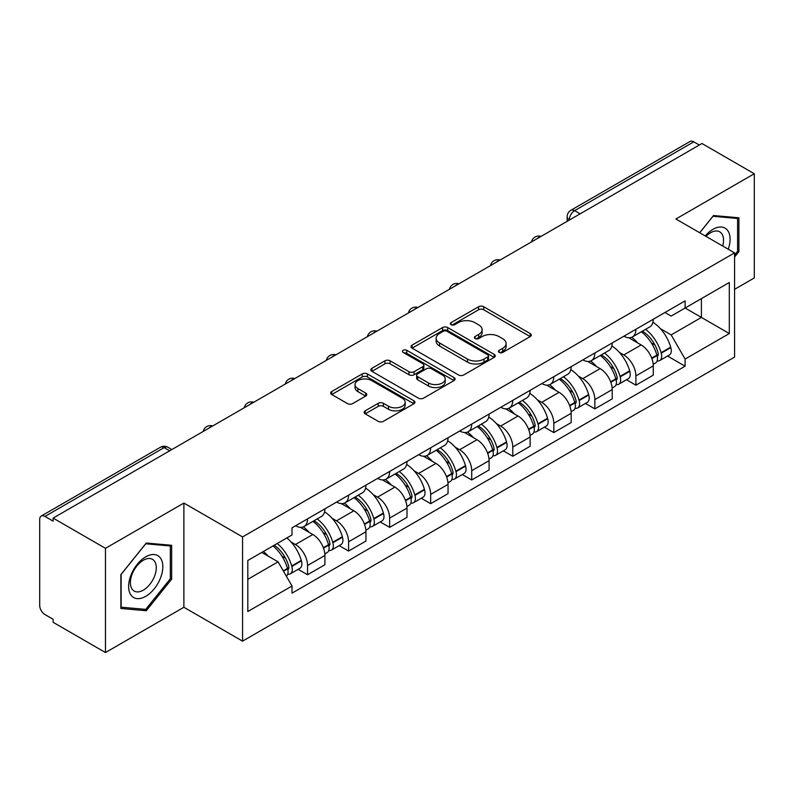 <?xml version="1.0" encoding="UTF-8"?>
<svg xmlns="http://www.w3.org/2000/svg" width="794" height="794" viewBox="0 0 794 794"><rect width="100%" height="100%" fill="white"/><g stroke="black" fill="none" stroke-linecap="round" stroke-linejoin="round"><path stroke-width="1.19" d="M499.158 352.417A2.561 1.479 0 0 0 502.771 352.417L530.213 336.577A3.652 2.104 0 0 0 531.285 335.078A3.652 2.104 0 0 0 530.213 333.589L483.725 306.752A3.652 2.104 0 0 0 478.564 306.752L451.121 322.592A2.561 1.479 0 0 0 450.377 323.634A2.561 1.479 0 0 0 451.121 324.686A2.561 1.479 0 0 0 454.744 324.686L458.287 322.632A11.692 6.749 0 0 1 474.822 322.632L478.693 324.865A11.692 6.749 0 0 1 482.117 329.639A11.692 6.749 0 0 1 478.693 334.413L475.14 336.458A2.561 1.479 0 0 0 474.395 337.51A2.561 1.479 0 0 0 475.14 338.552A2.561 1.479 0 0 0 478.762 338.552L482.305 336.497A11.692 6.749 0 0 1 498.84 336.497L502.711 338.74A11.692 6.749 0 0 1 506.135 343.504A11.692 6.749 0 0 1 502.711 348.278L499.158 350.333A2.561 1.479 0 0 0 498.414 351.375A2.561 1.479 0 0 0 499.158 352.417L499.158 350.333M365.19 410.826A3.652 2.104 0 0 0 364.118 412.314A3.652 2.104 0 0 0 365.19 413.813L378.232 421.336A3.652 2.104 0 0 0 383.393 421.336L413.873 403.749A3.652 2.104 0 0 0 414.944 402.25A3.652 2.104 0 0 0 413.873 400.762L367.384 373.924A3.652 2.104 0 0 0 362.223 373.924L331.743 391.521A3.652 2.104 0 0 0 330.671 393.01A3.652 2.104 0 0 0 331.743 394.499L347.494 403.6A3.652 2.104 0 0 0 352.665 403.6L365.706 396.067A3.652 2.104 0 0 0 366.778 394.578A3.652 2.104 0 0 0 365.706 393.08L357.896 388.574A9.766 5.637 0 0 1 355.027 384.584A9.766 5.637 0 0 1 361.062 379.373A9.766 5.637 0 0 1 371.711 380.594L402.31 398.26A9.766 5.637 0 0 1 405.178 402.25A9.766 5.637 0 0 1 399.144 407.461A9.766 5.637 0 0 1 388.494 406.24L383.393 403.302A3.652 2.104 0 0 0 378.232 403.302L365.19 410.826L365.19 413.813M242.557 536.933L183.88 503.059L105.473 548.326L53.119 518.095L701.946 143.506L754.3 173.737L675.893 219.005L734.569 252.879L242.557 536.933L242.557 641.145L734.569 357.082L734.569 252.879M458.545 374.967A3.652 2.104 0 0 0 463.716 374.967L494.186 357.369A3.652 2.104 0 0 0 495.258 355.881A3.652 2.104 0 0 0 494.186 354.392L447.697 327.555A3.652 2.104 0 0 0 442.536 327.555L412.066 345.152A3.652 2.104 0 0 0 410.994 346.641A3.652 2.104 0 0 0 412.066 348.129L458.545 374.967M404.176 352.973A2.561 1.479 0 0 1 406.766 353.33L406.766 350.293L454.029 377.577A3.652 2.104 0 0 1 455.101 379.066A3.652 2.104 0 0 1 454.029 380.564L423.559 398.151A3.652 2.104 0 0 1 418.388 398.151L371.9 371.314L371.9 368.337A3.652 2.104 0 0 0 370.838 369.825A3.652 2.104 0 0 0 371.9 371.314M371.9 368.337L384.941 360.804A3.652 2.104 0 0 1 390.112 360.804L408.96 371.691A3.652 2.104 0 0 0 414.131 371.691L422.775 366.689A3.652 2.104 0 0 0 423.847 365.2A3.652 2.104 0 0 0 422.775 363.712L403.154 352.377A2.561 1.479 0 0 1 402.399 351.335A2.561 1.479 0 0 1 403.977 349.975A2.561 1.479 0 0 1 406.766 350.293M105.473 548.326L105.473 652.539L53.119 622.307L53.119 619.27L44.96 614.556A7.444 4.298 -120 0 1 39.7 605.445L39.7 519.465A7.444 4.298 -120 0 1 41.238 516.06L160.428 447.25A7.444 4.298 60 0 1 164.15 447.618L44.96 516.428A7.444 4.298 -120 0 0 41.238 516.06M734.569 289.334L754.3 277.94L754.3 173.737M105.473 652.539L183.88 607.271L242.557 641.145M53.119 518.095L53.119 521.142L44.96 516.428M580.126 213.834L574.598 210.648A7.444 4.298 60 0 0 570.876 210.281L690.065 141.461A7.444 4.298 60 0 1 693.787 141.838L574.598 210.648A7.444 4.298 120 0 0 569.338 219.759L569.338 220.067M699.306 145.024L693.787 141.838M635.905 329.282A17.121 9.885 60 0 1 632.361 336.964L649.72 326.939A17.121 9.885 -120 0 0 653.264 319.257M619.419 352.427L623.796 354.958A17.121 9.885 60 0 1 635.905 375.919L653.264 365.895A17.121 9.885 -120 0 0 641.165 344.933L628.739 337.758M653.264 365.895L653.264 375.155L635.905 385.189L626.486 379.75M632.361 336.964A17.121 9.885 60 0 1 623.935 336.19M635.905 375.919L635.905 385.189M594.855 352.983A17.121 9.885 60 0 1 591.312 360.665L608.68 350.64A17.121 9.885 -120 0 0 612.224 342.958M585.436 403.441L594.855 408.88L612.224 398.856L612.224 389.586A17.121 9.885 -120 0 0 600.115 368.624L587.689 361.449M591.312 360.665A17.121 9.885 60 0 1 582.885 359.89M578.379 376.128L582.756 378.649A17.121 9.885 60 0 1 594.855 399.61L594.855 408.88M553.815 376.674A17.121 9.885 60 0 1 550.272 384.356L567.631 374.331A17.121 9.885 -120 0 0 571.174 366.649M544.396 427.142L553.815 432.581L571.174 422.557L571.174 413.287A17.121 9.885 -120 0 0 559.075 392.325L546.649 385.15M550.272 384.356A17.121 9.885 60 0 1 541.845 383.591M537.33 399.819L541.707 402.35A17.121 9.885 60 0 1 553.815 423.311L553.815 432.581M512.765 400.375A17.121 9.885 60 0 1 509.222 408.056L526.591 398.032A17.121 9.885 -120 0 0 530.134 390.35M503.346 450.843L512.765 456.272L530.134 446.248L530.134 436.988A17.121 9.885 -120 0 0 518.025 416.016L505.599 408.841M509.222 408.056A17.121 9.885 60 0 1 500.796 407.282M496.29 423.52L500.667 426.05A17.121 9.885 60 0 1 512.765 447.012L512.765 456.272M471.725 424.075A17.121 9.885 60 0 1 468.182 431.757L485.541 421.733A17.121 9.885 -120 0 0 489.084 414.041M462.307 474.534L471.725 479.973L489.084 469.949L489.084 460.679A17.121 9.885 -120 0 0 476.986 439.717L464.559 432.541M468.182 431.757A17.121 9.885 60 0 1 459.756 430.983M455.24 447.211L459.617 449.741A17.121 9.885 60 0 1 471.725 470.703L471.725 479.973M430.676 447.766A17.121 9.885 60 0 1 427.132 455.448L444.501 445.424A17.121 9.885 -120 0 0 448.044 437.742M421.257 498.235L430.676 503.674L448.044 493.64L448.044 484.38A17.121 9.885 -120 0 0 435.936 463.418L423.51 456.242M427.132 455.448A17.121 9.885 60 0 1 418.706 454.674M414.2 470.911L418.577 473.442A17.121 9.885 60 0 1 430.676 494.404L430.676 503.674M389.636 471.467A17.121 9.885 60 0 1 386.092 479.149L403.451 469.125A17.121 9.885 -120 0 0 406.994 461.443M380.217 521.926L389.636 527.365L406.994 517.341L406.994 508.071A17.121 9.885 -120 0 0 394.896 487.109L382.47 479.933M386.092 479.149A17.121 9.885 60 0 1 377.666 478.375M373.15 494.612L377.527 497.133A17.121 9.885 60 0 1 389.636 518.105L389.636 527.365M348.586 495.158A17.121 9.885 60 0 1 345.043 502.85L362.411 492.816A17.121 9.885 -120 0 0 365.955 485.134M339.167 545.627L348.586 551.066L365.955 541.042L365.955 531.772A17.121 9.885 -120 0 0 353.846 510.81L341.42 503.634M345.043 502.85A17.121 9.885 60 0 1 336.616 502.076M332.11 518.303L336.487 520.834A17.121 9.885 60 0 1 348.586 541.796L348.586 551.066M307.546 518.859A17.121 9.885 60 0 1 304.003 526.541L321.362 516.517A17.121 9.885 -120 0 0 324.905 508.835M298.127 569.328L307.546 574.757L324.905 564.733L324.905 555.472A17.121 9.885 -120 0 0 312.806 534.501L300.38 527.325M304.003 526.541A17.121 9.885 60 0 1 295.576 525.767M291.061 542.004L295.437 544.535A17.121 9.885 60 0 1 307.546 565.497L307.546 574.757M664.975 312.499L671.158 316.072L729.309 282.495L701.42 298.604L701.42 317.431L671.158 334.899L660.469 328.726M247.817 579.312L278.079 561.844L292.023 586.002L247.817 611.519L247.817 560.485L292.023 534.957L292.023 527.821L685.103 300.876L685.103 308.012L729.309 333.54L685.103 359.057L671.158 334.899M729.309 282.495L729.309 333.54M292.023 586.002L292.023 593.138L685.103 366.193L685.103 359.057M734.569 257.048L738.906 251.648L738.906 217.794L713.518 215.531L699.683 232.741M183.88 503.059L183.88 607.271M120.867 608.472L146.255 610.735L171.653 579.154L171.653 545.299L146.255 543.036L120.867 574.618L120.867 608.472M278.079 561.844L261.762 552.426M667.526 356.049L685.103 366.193M737.596 250.894L738.906 251.648M143.575 609.187L146.255 610.735M170.333 578.399L171.653 579.154M500.18 352.774L502.711 351.315A11.692 6.749 0 0 0 506.135 346.541L506.135 343.504M482.117 329.639L482.117 332.676A11.692 6.749 0 0 1 478.693 337.45L476.162 338.909M530.164 336.606L483.725 309.789A3.652 2.104 0 0 0 478.564 309.789L452.143 325.044M494.136 357.399L447.697 330.592A3.652 2.104 0 0 0 442.536 330.592L412.116 348.159M487.734 356.923A2.561 1.479 0 0 0 488.479 355.881A2.561 1.479 0 0 0 487.734 354.839L446.923 331.277A2.561 1.479 0 0 0 443.31 331.277L439.568 333.44A11.692 6.749 0 0 0 436.144 338.214A11.692 6.749 0 0 0 439.568 342.988L467.458 359.087A11.692 6.749 0 0 0 483.983 359.087L487.734 356.923L487.734 359.96A2.561 1.479 0 0 0 488.479 358.918L488.479 355.881M436.144 338.214L436.144 341.251A11.692 6.749 0 0 0 439.568 346.025L439.568 342.988M487.734 359.96L483.983 362.124A11.692 6.749 0 0 1 467.458 362.124L439.568 346.025M371.949 371.344L384.941 363.841L384.941 360.804M423.847 365.2L423.847 368.237A3.652 2.104 0 0 1 422.775 369.726L414.131 374.728A3.652 2.104 0 0 1 408.96 374.728L390.112 363.841A3.652 2.104 0 0 0 384.941 363.841M406.766 353.33L453.979 380.584M428.522 382.986A9.766 5.637 0 0 0 439.171 384.207A9.766 5.637 0 0 0 445.206 378.996A9.766 5.637 0 0 0 442.347 375.006L431.559 368.783A3.652 2.104 0 0 0 426.398 368.783L417.743 373.776A3.652 2.104 0 0 0 416.671 375.264A3.652 2.104 0 0 0 417.743 376.753L428.522 382.986L428.522 386.023A9.766 5.637 0 0 0 439.171 387.244A9.766 5.637 0 0 0 445.206 382.033L445.206 378.996M416.671 375.264L416.671 378.301A3.652 2.104 0 0 0 417.743 379.8L417.743 376.753M428.522 386.023L417.743 379.8M405.178 402.25L405.178 405.287A9.766 5.637 0 0 1 399.144 410.508A9.766 5.637 0 0 1 388.494 409.277L383.393 406.339A3.652 2.104 0 0 0 378.232 406.339L365.24 413.833M355.027 384.584L355.027 387.621A9.766 5.637 0 0 0 357.896 391.611L357.896 388.574M365.657 396.097L357.896 391.611M413.823 403.769L367.384 376.961A3.652 2.104 0 0 0 362.223 376.961L331.793 394.529M642.366 331.187A23.443 13.538 60 0 1 642.475 331.257A23.443 13.538 60 0 1 657.908 352.298L658.037 352.784A4.556 2.63 60 0 1 657.323 356.357A4.556 2.63 60 0 1 657.224 356.417M641.334 331.783A28.276 16.327 60 0 1 656.876 355.117L657.015 355.603A9.399 5.429 60 0 1 655.526 362.977L653.194 364.327M657.134 360.903A9.399 5.429 -120 0 0 659.745 360.545A9.399 5.429 -120 0 0 661.223 353.171L661.084 352.685A28.276 16.327 -120 0 0 645.542 329.351M652.916 322.265A28.276 16.327 60 0 1 670.692 347.137L670.831 347.623A9.399 5.429 60 0 1 669.342 355.007L659.745 360.545M631.687 337.291A28.276 16.327 60 0 1 637.592 342.869M651.348 342.909L654.951 344.993M728.237 249.217A24.187 13.964 120 0 0 727.8 230.657A24.187 13.964 120 0 0 705.241 235.947M722.699 246.021A18.312 10.57 120 0 0 721.806 233.744A18.312 10.57 120 0 0 719.751 231.838A18.312 10.57 120 0 0 705.995 236.374M699.742 232.771L712.992 216.276L737.596 218.479L737.596 251.271L734.569 255.043M735.959 217.536L737.596 218.479M160.547 558.162A24.187 13.964 120 0 0 137.183 564.415A24.187 13.964 120 0 0 130.921 595.004A24.187 13.964 120 0 0 154.284 588.751A24.187 13.964 120 0 0 160.547 558.162M154.552 561.249A18.312 10.57 120 0 0 152.488 559.343A18.312 10.57 120 0 0 135.456 567.889A18.312 10.57 120 0 0 132.122 589.148A18.312 10.57 120 0 0 134.176 591.054A18.312 10.57 120 0 0 151.217 582.508A18.312 10.57 120 0 0 154.552 561.249M145.729 609.385L121.135 607.182L121.135 574.39L145.729 543.781L170.333 545.974L170.333 578.776L145.729 609.385M168.705 545.041L170.333 545.974M601.316 354.888A23.443 13.538 60 0 1 601.435 354.958A23.443 13.538 60 0 1 616.859 375.989L616.998 376.475A4.556 2.63 60 0 1 616.273 380.058A4.556 2.63 60 0 1 616.174 380.108M600.294 355.484A28.276 16.327 60 0 1 615.836 378.807L615.965 379.294A9.399 5.429 60 0 1 614.487 386.678L612.154 388.028M616.094 384.594A9.399 5.429 -120 0 0 618.695 384.246A9.399 5.429 -120 0 0 620.183 376.872L620.045 376.386A28.276 16.327 -120 0 0 604.502 353.052M611.866 345.956A28.276 16.327 60 0 1 629.642 370.838L629.781 371.324A9.399 5.429 60 0 1 628.302 378.698L618.695 384.246M590.647 360.992A28.276 16.327 60 0 1 596.552 366.57M610.298 366.61L613.911 368.684M560.276 378.589A23.443 13.538 60 0 1 560.385 378.649A23.443 13.538 60 0 1 575.819 399.69L575.948 400.176A4.556 2.63 60 0 1 575.233 403.749A4.556 2.63 60 0 1 575.134 403.809M559.244 379.175A28.276 16.327 60 0 1 574.787 402.508L574.925 402.995A9.399 5.429 60 0 1 573.437 410.369L571.104 411.719M575.045 408.295A9.399 5.429 -120 0 0 577.655 407.937A9.399 5.429 -120 0 0 579.134 400.563L578.995 400.077A28.276 16.327 -120 0 0 563.452 376.743M570.826 369.657A28.276 16.327 60 0 1 588.602 394.539L588.741 395.025A9.399 5.429 60 0 1 587.252 402.399L577.655 407.937M549.597 384.693A28.276 16.327 60 0 1 555.502 390.261M569.258 390.301L572.861 392.385M519.226 402.28A23.443 13.538 60 0 1 519.345 402.35A23.443 13.538 60 0 1 534.769 423.381L534.908 423.867A4.556 2.63 60 0 1 534.183 427.45A4.556 2.63 60 0 1 534.084 427.5M518.204 402.876A28.276 16.327 60 0 1 533.747 426.209L533.876 426.696A9.399 5.429 60 0 1 532.397 434.07L530.064 435.42M534.005 431.996A9.399 5.429 -120 0 0 536.605 431.638A9.399 5.429 -120 0 0 538.094 424.264L537.955 423.778A28.276 16.327 -120 0 0 522.412 400.444M529.777 393.358A28.276 16.327 60 0 1 547.552 418.23L547.691 418.716A9.399 5.429 60 0 1 546.212 426.09L536.605 431.638M508.557 408.384A28.276 16.327 60 0 1 514.462 413.962M528.209 414.002L531.821 416.086M478.187 425.981A23.443 13.538 60 0 1 478.296 426.05A23.443 13.538 60 0 1 493.729 447.082L493.858 447.568A4.556 2.63 60 0 1 493.143 451.151A4.556 2.63 60 0 1 493.044 451.2M477.154 426.567A28.276 16.327 60 0 1 492.697 449.9L492.836 450.387A9.399 5.429 60 0 1 491.347 457.771L489.015 459.111M492.955 455.687A9.399 5.429 -120 0 0 495.565 455.339A9.399 5.429 -120 0 0 497.044 447.955L496.905 447.469A28.276 16.327 -120 0 0 481.363 424.145M488.737 417.048A28.276 16.327 60 0 1 506.512 441.93L506.651 442.417A9.399 5.429 60 0 1 505.163 449.791L495.565 455.339M467.507 432.085A28.276 16.327 60 0 1 473.413 437.663M487.169 437.692L490.771 439.777M437.137 449.672A23.443 13.538 60 0 1 437.256 449.741A23.443 13.538 60 0 1 452.679 470.782L452.818 471.269A4.556 2.63 60 0 1 452.094 474.842A4.556 2.63 60 0 1 451.994 474.901M436.114 450.267A28.276 16.327 60 0 1 451.657 473.601L451.796 474.087A9.399 5.429 60 0 1 450.307 481.462L447.975 482.812M451.915 479.387A9.399 5.429 -120 0 0 454.515 479.03A9.399 5.429 -120 0 0 456.004 471.656L455.865 471.17A28.276 16.327 -120 0 0 440.323 447.836M447.687 440.749A28.276 16.327 60 0 1 465.463 465.621L465.602 466.108A9.399 5.429 60 0 1 464.123 473.492L454.515 479.03M426.467 455.776A28.276 16.327 60 0 1 432.373 461.354M446.119 461.393L449.732 463.478M396.097 473.373A23.443 13.538 60 0 1 396.206 473.442A23.443 13.538 60 0 1 411.639 494.473L411.768 494.96A4.556 2.63 60 0 1 411.054 498.543A4.556 2.63 60 0 1 410.955 498.592M395.065 473.968A28.276 16.327 60 0 1 410.607 497.292L410.746 497.778A9.399 5.429 60 0 1 409.257 505.163L406.925 506.512M410.865 503.078A9.399 5.429 -120 0 0 413.476 502.731A9.399 5.429 -120 0 0 414.954 495.357L414.815 494.87A28.276 16.327 -120 0 0 399.273 471.537M406.647 464.44A28.276 16.327 60 0 1 424.423 489.322L424.562 489.809A9.399 5.429 60 0 1 423.073 497.183L413.476 502.731M385.418 479.477A28.276 16.327 60 0 1 391.323 485.055M405.079 485.094L408.682 487.169M355.047 497.074A23.443 13.538 60 0 1 355.166 497.133A23.443 13.538 60 0 1 370.59 518.174L370.729 518.661A4.556 2.63 60 0 1 370.004 522.234A4.556 2.63 60 0 1 369.905 522.293M354.025 497.659A28.276 16.327 60 0 1 369.567 520.993L369.706 521.479A9.399 5.429 60 0 1 368.218 528.854L365.885 530.203M369.825 526.779A9.399 5.429 -120 0 0 372.426 526.422A9.399 5.429 -120 0 0 373.914 519.048L373.776 518.561A28.276 16.327 -120 0 0 358.233 495.228M365.597 488.141A28.276 16.327 60 0 1 383.373 513.023L383.512 513.51A9.399 5.429 60 0 1 382.033 520.884L372.426 526.422M344.378 503.178A28.276 16.327 60 0 1 350.283 508.746M364.029 508.785L367.642 510.87M314.007 520.765A23.443 13.538 60 0 1 314.116 520.834A23.443 13.538 60 0 1 329.55 541.865L329.679 542.352A4.556 2.63 60 0 1 328.964 545.935A4.556 2.63 60 0 1 328.865 545.984M312.975 521.36A28.276 16.327 60 0 1 328.518 544.694L328.656 545.18A9.399 5.429 60 0 1 327.168 552.555L324.835 553.904M328.776 550.48A9.399 5.429 -120 0 0 331.386 550.123A9.399 5.429 -120 0 0 332.865 542.749L332.726 542.262A28.276 16.327 -120 0 0 317.183 518.929M324.557 511.842A28.276 16.327 60 0 1 342.333 536.714L342.472 537.201A9.399 5.429 60 0 1 340.983 544.575L331.386 550.123M303.328 526.869A28.276 16.327 60 0 1 309.233 532.446M322.989 532.486L326.592 534.57M274.218 545.24A23.443 13.538 60 0 1 288.5 565.566L288.639 566.053A4.556 2.63 60 0 1 287.914 569.635A4.556 2.63 60 0 1 287.815 569.685M273.037 545.925A28.276 16.327 60 0 1 287.478 568.385L287.617 568.871A9.399 5.429 60 0 1 286.316 576.126M287.736 574.171A9.399 5.429 -120 0 0 290.336 573.824A9.399 5.429 -120 0 0 291.825 566.44L291.686 565.953A28.276 16.327 -120 0 0 277.245 543.493M286.842 537.945A28.276 16.327 60 0 1 301.283 560.415L301.422 560.901A9.399 5.429 60 0 1 299.943 568.276L290.336 573.824M263.429 551.473A28.276 16.327 60 0 1 268.193 556.147M281.939 556.177L285.552 558.261M569.596 219.908L569.338 219.759A7.444 4.298 0 0 1 567.154 216.722L567.154 221.318M348.586 541.796L365.955 531.772M389.636 518.105L406.994 508.071M430.676 494.404L448.044 484.38M471.725 470.703L489.084 460.679M512.765 447.012L530.134 436.988M553.815 423.311L571.174 413.287M594.855 399.61L612.224 389.586M307.546 565.497L324.905 555.472M295.437 544.535L312.806 534.501M336.487 520.834L353.846 510.81M377.527 497.133L394.896 487.109M418.577 473.442L435.936 463.418M459.617 449.741L476.986 439.717M500.667 426.05L518.025 416.016M541.707 402.35L559.075 392.325M582.756 378.649L600.115 368.624M623.796 354.958L641.165 344.933M540.456 236.731A7.444 4.298 120 0 0 537.171 238.637M499.416 260.432A7.444 4.298 120 0 0 496.131 262.328M458.366 284.133A7.444 4.298 120 0 0 455.081 286.029M417.326 307.824A7.444 4.298 120 0 0 414.041 309.72M376.277 331.525A7.444 4.298 120 0 0 372.991 333.42M335.237 355.226A7.444 4.298 120 0 0 331.952 357.121M294.187 378.917A7.444 4.298 120 0 0 290.902 380.812M253.147 402.618A7.444 4.298 120 0 0 249.862 404.513M212.097 426.309A7.444 4.298 120 0 0 208.812 428.204M169.678 450.803L164.15 447.618A7.444 4.298 120 0 1 167.871 447.25A7.444 7.444 0 0 0 160.428 447.25M502.711 351.315L502.711 348.278M475.14 338.552L475.14 336.458M478.693 337.45L478.693 334.413M451.121 324.686L451.121 322.592M478.564 309.789L478.564 306.752M483.725 309.789L483.725 306.752M530.213 336.577L530.213 333.589M412.066 348.129L412.066 345.152M442.536 330.592L442.536 327.555M447.697 330.592L447.697 327.555M494.186 357.369L494.186 354.392M467.458 362.124L467.458 359.087M483.983 362.124L483.983 359.087M390.112 363.841L390.112 360.804M408.96 374.728L408.96 371.691M414.131 374.728L414.131 371.691M422.775 369.726L422.775 366.689M454.029 380.564L454.029 377.577M378.232 406.339L378.232 403.302M383.393 406.339L383.393 403.302M388.494 409.277L388.494 406.24M365.706 396.067L365.706 393.08M331.743 394.499L331.743 391.521M362.223 376.961L362.223 373.924M367.384 376.961L367.384 373.924M413.873 403.749L413.873 400.762M651.874 358.57L657.015 355.603M661.223 353.171L670.831 347.623M661.084 352.685L670.692 347.137M656.866 355.077L658.266 354.273M651.695 358.104L656.876 355.117M610.824 382.271L615.965 379.294M620.183 376.872L629.781 371.324M620.045 376.386L629.642 370.838M610.655 381.805L617.226 377.974M569.784 405.962L574.925 402.995M579.134 400.563L588.741 395.025M578.995 400.077L588.602 394.539M574.777 402.479L576.176 401.665M569.606 405.496L574.787 402.508M528.735 429.663L533.876 426.696M538.094 424.264L547.691 418.716M537.955 423.778L547.552 418.23M533.737 426.17L535.136 425.366M528.566 429.197L533.747 426.209M487.695 453.354L492.836 450.387M497.044 447.955L506.651 442.417M496.905 447.469L506.512 441.93M492.687 449.87L494.086 449.057M487.516 452.898L492.697 449.9M446.645 477.055L451.796 474.087M456.004 471.656L465.602 466.108M455.865 471.17L465.463 465.621M451.647 473.561L453.046 472.758M446.476 476.589L451.657 473.601M405.605 500.756L410.746 497.778M414.954 495.357L424.562 489.809M414.815 494.87L424.423 489.322M410.597 497.262L411.997 496.458M405.426 500.289L410.607 497.292M364.555 524.447L369.706 521.479M373.914 519.048L383.512 513.51M373.776 518.561L383.373 513.023M369.557 520.963L370.957 520.149M364.386 523.98L369.567 520.993M323.515 548.148L328.656 545.18M332.865 542.749L342.472 537.201M332.726 542.262L342.333 536.714M328.508 544.654L329.907 543.85M323.337 547.681L328.518 544.694M283.498 571.243L287.617 568.871M291.825 566.44L301.422 560.901M291.686 565.953L301.283 560.415M287.468 568.355L288.867 567.541M283.26 570.826L287.478 568.385M541.091 236.374A7.444 7.444 0 0 0 531.543 241.882M500.041 260.065A7.444 7.444 0 0 0 490.494 265.583M459.001 283.766A7.444 7.444 0 0 0 449.454 289.274M417.952 307.467A7.444 7.444 0 0 0 408.404 312.975M376.912 331.158A7.444 7.444 0 0 0 367.364 336.676M335.862 354.858A7.444 7.444 0 0 0 326.314 360.367M294.822 378.549A7.444 7.444 0 0 0 285.274 384.068M253.772 402.25A7.444 7.444 0 0 0 244.224 407.759M212.732 425.951A7.444 7.444 0 0 0 203.185 431.46M171.851 449.543L167.871 447.25M570.876 210.281A7.444 7.444 0 0 0 567.154 216.722"/></g></svg>
